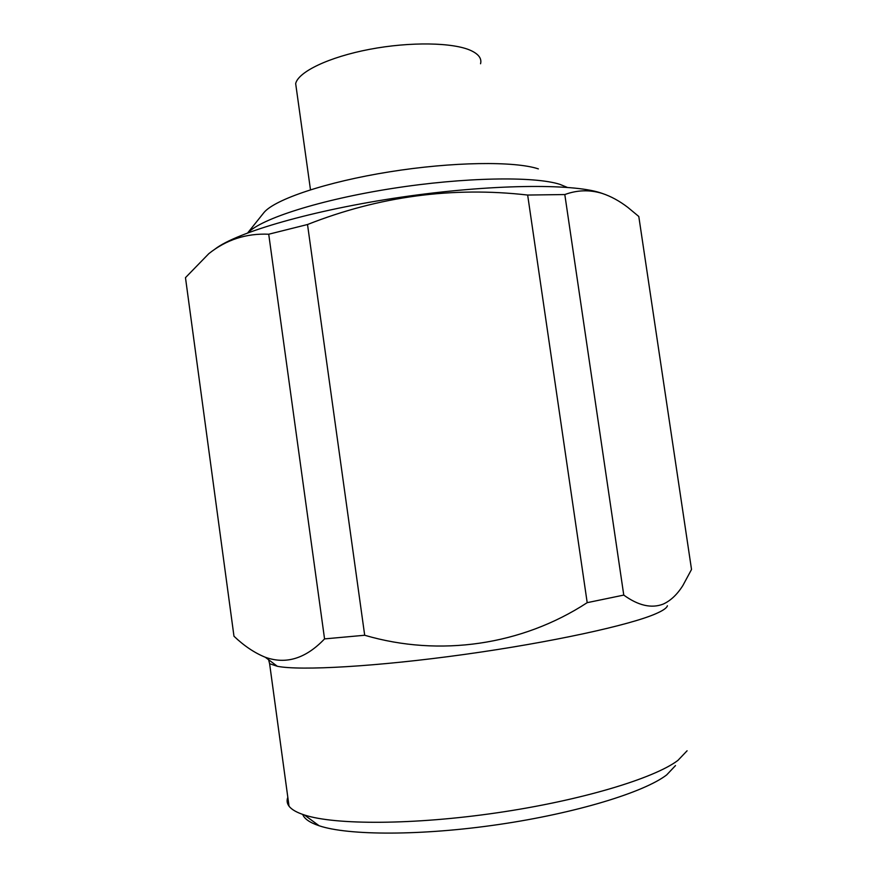 <?xml version="1.0" encoding="UTF-8"?>
<svg xmlns="http://www.w3.org/2000/svg" width="877" height="877" viewBox="0 0 877 877"><rect width="100%" height="100%" fill="white"/><g stroke="black" fill="none" stroke-linecap="round" stroke-linejoin="round"><path stroke-width="1.32" d="M247.895 232.822C261.225 218.68 320.28 199.704 392.238 188.467C464.152 177.187 534.279 176.08 559.899 184.356L567.233 187.371M296.525 89.728L295.67 83.6C298.29 71.826 328.864 57.071 369.59 49.331C410.272 41.559 453.552 42.392 471.092 50.625C478.743 54.242 481.901 58.616 480.552 63.758M675.487 765.588L666.652 774.928C644.08 792.282 576.266 813.154 498.838 824.49C421.431 835.858 348.224 835.628 319.129 825.761C309.778 822.615 304.308 818.844 302.729 814.426M287.82 797.314C286.571 800.449 286.976 803.398 289.026 806.16C291.548 809.537 296.678 812.486 304.418 814.985C334.937 825.104 413.725 825.027 497.478 812.738C581.254 800.482 654.242 778.37 677.899 760.414L687.086 750.789M268.603 659.734L269.612 663.714L277.318 666.279C300.175 670.894 376.65 666.63 463.922 654.505C551.194 642.402 630.618 624.994 656.16 613.582C663.056 610.556 666.805 607.947 667.408 605.766M623.766 595.088C638.303 605.623 651.436 608.638 663.155 604.121C670.664 600.701 677.241 594.485 682.909 585.463L691.525 569.469L638.796 216.476L627.811 207.367C619.403 200.943 610.874 196.295 602.225 193.433C589.684 189.596 577.209 189.969 564.81 194.551L527.658 195.045C452.554 186.461 379.171 196.284 307.52 224.512L268.724 234.225C246.316 233.227 226.343 239.706 208.825 253.65L185.475 277.658L233.973 636.231C244.102 645.889 254.538 652.894 265.303 657.257C286.045 664.7 305.799 658.572 324.556 638.894L364.689 635.255C439.684 657.268 522.012 645.22 587.195 602.663L623.766 595.088L564.81 194.551M215.084 249.035C236.812 232.241 312.859 210.063 401.271 197.161C489.673 184.214 571.837 183.304 600.482 192.83L602.751 193.598M527.658 195.045L587.195 602.663M364.689 635.255L307.52 224.512M268.724 234.225L324.556 638.894M263.067 213.67L264.032 212.464C275.071 199.265 326.419 181.912 389.443 171.848C452.433 161.741 514.81 160.995 538.368 168.888M319.129 825.761L304.418 814.985M289.026 806.16L269.612 663.714M277.318 666.279L265.303 657.257M310.48 189.772L295.67 83.6M264.032 212.464L247.72 232.876"/></g></svg>
